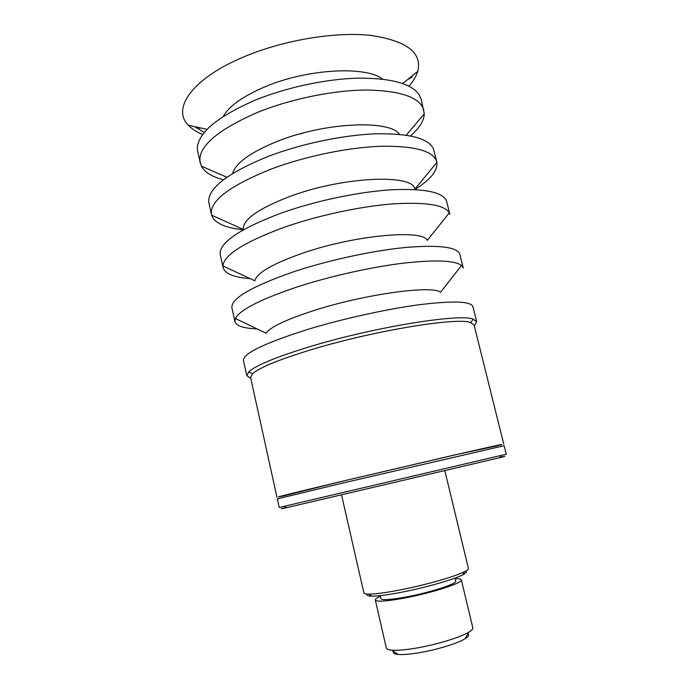 <?xml version="1.0" encoding="UTF-8"?>
<svg xmlns="http://www.w3.org/2000/svg" width="689" height="689" viewBox="0 0 689 689"><rect width="100%" height="100%" fill="white"/><g stroke="black" fill="none" stroke-linecap="round" stroke-linejoin="round"><path stroke-width="1.03" d="M467.84 633.914C469.424 634.991 468.494 636.593 465.058 638.737C457.539 643.509 435.706 650.132 417.913 652.931C409.3 654.3 402.721 654.8 398.164 654.429C394.134 654.033 392.592 653.008 393.531 651.346M500.016 457.22C506.768 455.765 506.682 455.92 499.749 457.685L286.59 507.681C279.596 509.18 279.45 509.085 286.142 507.38M504.159 445.697L344.061 482.739L277.314 498.905L279.2 507.474L506.277 454.215L504.159 445.697M282.921 496.054C267.918 499.267 291.43 493.341 344.388 480.758L465.153 452.561C496.812 445.352 508.051 442.958 498.879 445.378M444.905 470.94L468.417 568.416C468.589 569.174 467.323 570.242 464.619 571.629C455.162 576.65 422.925 585.736 397.079 590.516C384.083 592.936 374.627 594.133 368.718 594.125C365.678 594.082 364.076 593.694 363.895 592.936L341.606 495.167M465.747 571.026C467.271 571.715 466.289 572.972 462.793 574.798C453.758 579.638 423.235 588.277 398.724 592.781C386.4 595.063 377.408 596.183 371.767 596.149C367.823 596.071 366.384 595.382 367.444 594.082M454.99 578.088L455.713 581.103C457.548 583.695 428.98 592.876 404.943 597.208C389.974 599.852 381.964 600.334 380.914 598.646L380.216 595.632M455.136 578.717C458.995 578.605 461.053 578.975 461.329 579.837C463.482 582.799 430.591 593.393 402.858 598.371C385.676 601.402 376.495 601.953 375.316 600.016C375.178 599.12 376.857 597.863 380.362 596.252M461.329 579.837L472.835 627.791C473.093 628.919 471.767 630.357 468.873 632.123C460.304 637.489 435.026 645.111 414.485 648.383C404.555 649.977 396.993 650.588 391.8 650.201C388.424 649.908 386.607 649.202 386.331 648.082L375.316 600.016M282.895 496.097L343.647 480.922L454.327 455.033L497.906 445.671M303.591 132.882L300.24 133.916M408.956 86.177C413.279 81.233 416.182 76.333 417.663 71.467C422.529 52.769 406.751 40.737 370.337 35.363C334.423 31.496 281.887 40.41 242.356 57.488C191.353 79.183 171.742 109.103 188.39 125.243C191.878 128.938 196.658 132.038 202.73 134.553M407.345 79.786L411.781 77.289L412.59 75.557M194.754 126.655L204.314 132.521M382.714 79.157C366.04 65.688 307.139 68.754 264.869 86.848C242.924 96.236 229.006 106.158 223.115 116.587M410.463 135.905C419.36 128.24 423.968 120.876 424.295 113.806L421.151 99.268L419.412 95.108C412.031 83.791 391.817 78.141 358.78 78.141C326.681 78.813 286.59 87.314 255.128 100.198C218.473 116.165 199.207 131.832 197.338 147.196L197.622 151.701L201.274 166.109C204.711 172.302 212.117 176.849 223.486 179.76M423.881 110.206C420.144 97.597 401.377 90.862 367.573 90.018C334.63 89.983 291.43 98.691 257.884 112.255C216.871 130.143 197.588 146.964 200.043 162.707M399.56 134.355C389.871 119.541 324.95 122.194 277.4 141.323C250.684 152.209 235.733 162.94 232.563 173.525M414.864 189.544C430.444 179.777 437.782 170.7 436.878 162.311L433.545 149.16C429.006 138.48 409.964 133.365 376.401 133.795C343.716 134.889 301.248 143.734 267.987 156.498C227.861 172.93 208.104 188.071 208.715 201.894L211.575 215.157C214.486 223.072 225.096 227.938 243.398 229.764M436.748 161.751C433.484 151.003 414.976 145.835 381.241 146.249C348.333 147.334 304.857 156.308 270.872 169.158C229.299 185.978 209.482 201.128 211.437 214.598M436.878 162.311L414.795 189.277C413.822 173.662 343.346 176.375 289.845 196.468C258.065 208.733 242.562 219.739 243.338 229.489L211.575 215.157M449.297 212.832C444.465 204.788 425.389 201.834 392.058 203.953C359.572 206.536 317.474 215.614 284.152 227.31C244.362 242.037 223.942 254.913 222.909 265.928L254.852 280.802C256.799 272.922 272.766 263.689 302.755 253.121C354.542 235.156 422.71 229.084 427.301 240.358L449.297 212.832L449.891 214.374L446.696 201.601C443.794 192.309 425.501 188.364 391.817 189.759C358.943 191.723 315.252 200.912 280.931 213.185C238.911 229.17 218.68 243.019 220.239 254.715L223.064 267.573C225.002 273.774 234.036 277.46 250.176 278.623M222.909 265.928L223.064 267.573M461.518 265.48C454.628 260.313 434.819 259.589 402.092 263.319C370.243 267.289 330.014 276.315 297.734 286.77C260.545 299.267 239.755 309.852 235.38 318.525L266.04 333.166C270.424 326.93 286.831 319.24 315.252 310.11C365.937 293.962 432.494 285.065 440.564 292.231L461.518 265.48L463.301 268.09L459.873 254.362C457.453 247.032 439.444 244.724 405.838 247.446C373.007 250.589 329.032 260.054 294.263 271.561C251.657 286.426 230.867 298.518 231.909 307.837L234.94 321.651C236.31 325.983 243.682 328.386 257.057 328.877M235.38 318.525L234.94 321.651M474.325 326.009L476.693 321.746L472.921 306.648C470.992 301.274 453.267 300.619 419.747 304.667C386.96 308.999 342.709 318.757 307.492 329.488C264.292 343.208 242.95 353.535 243.458 360.468L246.8 375.669L250.813 378.433M476.693 321.746L473.222 319.196C460.355 313.306 375.617 326.784 311.316 346.24C276.84 356.721 255.989 365.256 248.772 371.836L246.8 375.669M503.745 444.06L474.075 325.01L470.63 322.555C457.918 317.061 375.841 330.264 313.504 349.022C280.044 359.141 259.744 367.366 252.587 373.696L250.589 377.426L276.952 497.251M499.749 457.685L500.946 455.61M286.59 507.681L284.591 506.355M462.793 574.798L464.619 571.629M371.767 596.149L368.718 594.125M465.058 638.737L468.873 632.123M398.164 654.429L391.8 650.201M402.712 83.515L417.663 71.467M207.131 129.386L188.39 125.243M406.286 135.173L424.295 113.806M226.905 177.245L201.274 166.109M470.63 322.555L473.222 319.196M252.587 373.696L248.772 371.836M201.334 128.111L196.244 127.835"/></g></svg>
